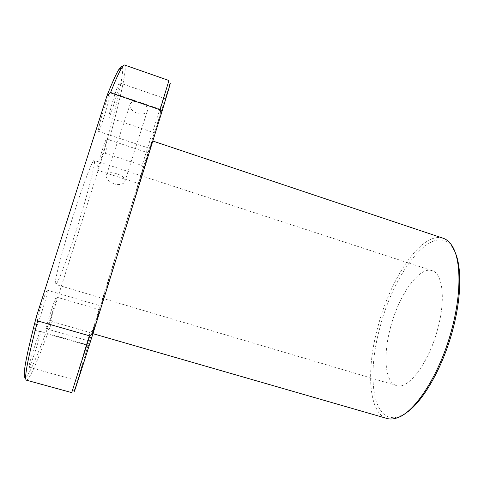 <?xml version="1.0" encoding="UTF-8"?>
<svg xmlns="http://www.w3.org/2000/svg" width="484" height="484" viewBox="0 0 484 484"><rect width="100%" height="100%" fill="white"/><g stroke="black" fill="none" stroke-linecap="round" stroke-linejoin="round"><path stroke-width="0.36" stroke-dasharray="2.42 1.81" d="M140.221 102.299C135.599 100.89 132.313 101.307 130.371 103.546C128.895 107.351 131.164 110.612 137.178 113.323C141.836 114.629 145.164 114.055 147.16 111.598C148.6 107.944 146.289 104.84 140.221 102.299M114.127 183.896C107.787 181.034 105.318 177.816 106.722 174.246C108.597 172.389 111.973 172.225 116.856 173.75C123.372 176.079 125.961 178.886 124.63 182.178C122.591 184.573 119.094 185.148 114.127 183.896M95.064 325.799L88.995 345.721L95.064 325.799M39.73 309.802C35.913 322.041 34.201 328.836 34.606 330.191C35.81 329.09 38.369 322.519 42.283 310.48C46.04 298.465 47.735 291.707 47.371 290.206C46.258 291.084 43.711 297.618 39.73 309.802M83.284 362.02L77.573 380.702L83.284 362.02M33.529 349.896C30.25 360.392 28.756 366.176 29.04 367.247C30.099 366.116 32.446 359.939 36.082 348.722C39.313 338.401 40.801 332.647 40.541 331.461C39.561 332.405 37.22 338.546 33.529 349.896M94.277 325.321L89.431 341.147L94.277 325.321M50.566 312.676C47.547 322.368 46.125 327.741 46.319 328.793C47.136 327.898 49.09 322.671 52.175 313.1C55.158 303.553 56.567 298.204 56.404 297.055C55.636 297.811 53.694 303.014 50.566 312.676M157.863 124.473L150.228 148.576L157.863 124.473M104.03 116.947C101.089 126.058 99.22 130.849 98.427 131.333C97.568 131.533 100.841 118.423 104.689 106.456C107.66 97.296 109.517 92.535 110.261 92.172C111.102 92.142 107.75 105.373 104.03 116.947M161.42 111.241L154.577 132.882L161.42 111.241M113.631 105.01C111.084 112.917 109.505 117.08 108.882 117.497C108.192 117.697 111.235 105.869 114.641 95.239C117.201 87.295 118.78 83.157 119.36 82.831C120.038 82.764 116.934 94.689 113.631 105.01M144.244 165.074L138.43 183.496L144.244 165.074M101.477 157.826C99.014 165.486 97.496 169.557 96.921 170.035C96.818 168.468 98.476 162.17 101.894 151.147C104.375 143.445 105.887 139.398 106.432 139.005C106.498 140.711 104.847 146.985 101.477 157.826M405.175 413.499L399.016 416.555C372.583 425.69 366.219 375.971 380.067 327.148C394.024 271.887 433.047 221.2 451.929 246.64L455.269 252.648M443.12 238.231C421.818 231.104 390.649 277.78 377.937 326.664C366.11 369.268 368.245 413.094 386.988 418.472M126.53 225.102L152.248 140.85C151.915 140.862 134.655 195.554 118.804 246.556L92.256 333.47C91.712 336.108 108.277 283.848 126.53 225.102M76.369 229.912C67.076 259.255 57.384 285.155 55.618 284.417C53.276 285.251 62.006 250.724 73.828 213.825C83.817 182.42 92.874 159.121 94.235 160.422C96.419 160.815 87.12 196.25 76.369 229.912M390.564 327.281C382.923 354.972 384.792 382.324 396.372 385.53C408 390.346 429.272 362.498 437.984 327.892C445.831 298.58 442.485 273.285 432.139 270.677C419.029 266.049 398.804 295.325 390.564 327.281M26.414 380.182C29.342 380.811 39.821 355.692 52.03 321.588L51.153 318.363L102.868 155.424L105.379 153.38L142.102 165.449L142.955 168.571L92.65 330.36L90.097 332.569L71.729 392.609M51.153 318.363C39.543 350.676 29.421 375.064 25.658 377.429M122.385 66.846C124.533 72.068 115.543 110.37 102.868 155.424M72.201 390.903L74.784 389.499L92.65 330.36M142.955 168.571L169.678 84.809L168.347 82.183L142.102 165.449M105.379 153.38C118.671 106.22 127.945 66.58 124.57 65.013M168.928 80.513L168.347 82.183M52.03 321.588L90.097 332.569M106.722 174.246L130.371 103.546M34.606 330.191L88.995 345.721M29.04 367.247L77.573 380.702M46.319 328.793L89.431 341.147M98.427 131.333L150.228 148.576M108.882 117.497L154.577 132.882M96.921 170.035L138.43 183.496M451.929 246.64L451.015 244.323M152.817 141.044L152.248 140.85M396.372 385.53L55.618 284.417M432.139 270.677L94.235 160.422M92.958 333.67L92.256 333.47M399.016 416.555L396.94 417.934M106.432 139.005L148.001 152.799M119.36 82.831L165.262 98.669M110.261 92.172L162.279 109.983M56.404 297.055L99.226 309.651M40.541 331.461L88.602 345.195M47.371 290.206L101.301 306.112M124.63 182.178L147.16 111.598"/><path stroke-width="0.73" d="M455.269 252.648C461.754 267.458 461.391 296.88 453.212 328.091C443.32 367.126 422.272 403.245 405.175 413.499M92.958 333.67L386.988 418.472C389.989 419.344 393.31 419.162 396.94 417.934C415.115 412.779 440.827 372.801 452.25 327.505C462.008 290.442 460.72 256.695 451.015 244.323C448.722 241.25 446.091 239.217 443.12 238.231L152.817 141.044M25.658 377.429C24.551 378.125 24.073 376.733 24.236 373.255C24.605 365.239 28.671 346.314 36.427 316.494L107.061 95.505C112.306 82.353 116.239 73.677 118.846 69.472C120.691 66.52 121.871 65.649 122.385 66.846M169.678 84.809C171.772 78.789 168.952 88.518 161.22 113.994L93.206 332.883C78.704 378.706 72.564 397.576 74.784 389.499M124.57 65.013C123.971 64.783 122.972 65.818 121.575 68.111C119.106 72.158 115.398 80.386 110.455 92.795L160.065 109.771L168.928 80.513L124.57 65.013M36.427 316.494L37.631 320.91L89.722 335.896L93.206 332.883M37.631 320.91C30.105 349.811 26.13 368.149 25.706 375.929C25.555 378.609 25.791 380.025 26.414 380.182L71.729 392.609L89.722 335.896M161.22 113.994L160.065 109.771M110.455 92.795L107.061 95.505M24.236 373.255L25.706 375.929M118.846 69.472L121.575 68.111"/></g></svg>
